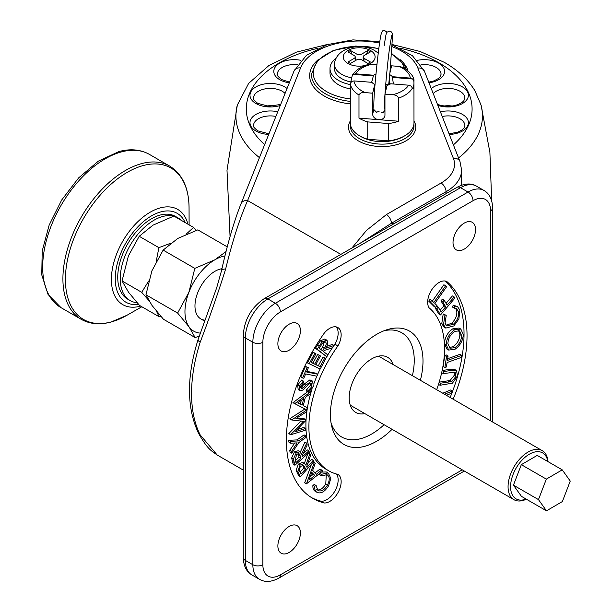 <?xml version="1.0" encoding="UTF-8"?>
<svg xmlns="http://www.w3.org/2000/svg" width="612" height="612" viewBox="0 0 612 612"><rect width="100%" height="100%" fill="white"/><g stroke="black" fill="none" stroke-linecap="round" stroke-linejoin="round"><path stroke-width="0.92" d="M217.214 455.037C210.857 450.386 207.544 449.269 198.456 433.128L198.456 433.128C186.645 407.89 186.507 376.762 198.028 339.752L216.755 287.579L221.506 270.703C227.534 243.568 234.044 221.238 241.036 203.712L241.036 203.712A7.076 5.63 21.8 0 1 247.608 200.552C239.636 218.729 232.323 241.541 225.652 269.005C218.04 293.14 209.564 317.521 200.208 342.154A137.998 79.675 120 0 0 200.208 434.941L217.214 455.037L243.278 470.085M351.908 248.013L366.534 230.349L386.401 214.598L441.061 183.042A45.999 26.561 0 0 0 453.393 158.378L417.858 68.047A60.152 34.731 0 0 0 392.116 46.673M446.072 193.652L446.072 191.709L391.405 223.265L359.757 243.484M198.456 433.128A7.076 5.409 -26.8 0 0 200.208 434.941M198.028 339.752A7.076 2.043 17.7 0 0 200.208 342.154M221.506 270.703A7.076 2.899 12.4 0 1 225.652 269.005M394.044 223.686A153.926 88.87 -60 0 0 391.405 223.265A7.076 4.085 -120 0 0 386.401 214.598M378.247 53.114L374.598 50.498C361.149 42.58 337.656 47.04 334.58 62.6A24.771 14.298 0 0 0 334.427 64.184A24.771 14.298 0 0 0 341.68 74.297A24.771 14.298 0 0 0 351.663 77.808M368.523 64.413A15.92 9.195 0 0 0 370.451 50.459A15.92 9.195 0 0 0 347.937 50.459A15.92 9.195 0 0 0 347.937 63.464A15.92 9.195 0 0 0 365.272 65.461M334.427 64.184L334.427 68.521A24.771 14.298 0 0 0 341.68 78.627A24.771 14.298 0 0 0 350.783 81.97M336.133 58.178A29.192 16.853 0 0 0 330.006 68.521L330.006 72.851A29.192 16.853 0 0 0 338.551 84.77A29.192 16.853 0 0 0 350.293 88.901M330.006 68.521A29.192 16.853 0 0 0 338.551 80.432A29.192 16.853 0 0 0 350.293 84.571M367.95 63.464L370.451 62.019L364.201 58.408A3.542 2.043 180 0 1 363.161 56.962A3.542 2.043 180 0 1 364.201 55.516L370.451 51.905L367.95 50.459L361.7 54.07A3.542 2.043 180 0 1 356.689 54.07L350.439 50.459L347.937 51.905L354.187 55.516A3.542 2.043 180 0 1 355.228 56.962A3.542 2.043 180 0 1 354.187 58.408L347.937 62.019L350.439 63.464L356.689 59.846A3.542 2.043 180 0 1 361.7 59.846L367.95 63.464M363.849 61.093L364.201 58.408M350.439 50.459L351.885 54.185M367.95 50.459L366.504 54.185M547.832 461.532A26.538 15.323 120 0 0 529.242 454.272A26.538 15.323 120 0 0 510.637 484.895A26.538 15.323 120 0 0 526.152 499.078M526.351 499.193A28.305 16.34 -60 0 1 513.935 499.683A28.305 16.34 -60 0 1 509.574 477.062A28.305 16.34 -60 0 1 527.988 452.115A28.305 16.34 -60 0 1 542.24 450.654A28.305 16.34 -60 0 1 548.031 461.647M148.632 281.084L141.716 292.314L148.67 300.308M141.716 292.314L122.04 280.954L128.405 255.9L139.215 236.286L152.954 225.17L173.869 216.074L193.545 227.435L186.017 234.289M156.488 311.256L159.196 316.779L139.521 305.419L128.566 292.291L122.04 280.954M159.196 316.779L160.765 316.259M196.207 230.403L193.545 227.435M170.679 243.239L158.891 247.646L139.215 236.286M158.891 247.646L156.228 261.332M562.237 469.848L537.214 455.404L521.325 464.669L513.445 485.155L521.462 496.37L546.485 510.821L562.374 501.549L570.246 481.07L562.237 469.848L546.34 479.119L538.468 499.599L546.485 510.821M521.325 464.669L546.34 479.119M513.445 485.155L538.468 499.599M341.152 481.698A16.119 9.31 120 0 0 337.923 474.384A95.893 55.363 -60 0 1 328.766 470.819A95.893 55.363 -60 0 1 337.923 345.941A16.119 9.31 120 0 0 341.152 334.902A16.119 9.31 120 0 0 337.809 327.519A16.119 9.31 120 0 0 324.368 332.989A127.74 73.754 120 0 0 312.839 498.398A127.74 73.754 120 0 0 324.368 502.988A16.119 9.31 120 0 0 341.152 481.698M311.355 497.495A127.74 73.754 120 0 0 321.361 501.259A16.119 9.31 120 0 0 338.145 479.969A16.119 9.31 120 0 0 336.432 474.009M326.655 346.346L332.301 344.472L334.053 345.482L332.645 347.67L324.108 350.5L323.457 351.502L327.933 355.006L326.793 356.773L317.184 349.238L322.126 341.84L326.823 340.203C328.353 342.123 327.91 344.831 325.5 348.327L334.053 345.482A95.893 55.363 -60 0 1 334.925 344.204A16.119 9.31 120 0 0 338.145 333.165A16.119 9.31 120 0 0 336.172 326.9M453.148 399.215A127.74 73.754 120 0 0 467.033 335.621A127.74 73.754 120 0 0 446.852 281.558A16.119 9.302 120 0 0 432.034 289.338A16.119 9.302 120 0 0 429.096 307.813A95.893 55.363 -60 0 1 444.519 348.618A95.893 55.363 -60 0 1 436.677 389.699M450.141 397.479A127.74 73.754 120 0 0 464.034 333.884A127.74 73.754 120 0 0 445.215 281.03M453.025 242.589A15.92 9.195 120 0 0 456.322 249.88A15.92 9.195 120 0 0 468.593 245.611A15.92 9.195 120 0 0 475.539 229.584A15.92 9.195 120 0 0 472.242 222.301A15.92 9.195 120 0 0 459.972 226.562A15.92 9.195 120 0 0 453.025 242.589M277.879 343.707A15.92 9.195 120 0 0 281.176 350.997A15.92 9.195 120 0 0 293.446 346.729A15.92 9.195 120 0 0 300.393 330.709A15.92 9.195 120 0 0 297.095 323.419A15.92 9.195 120 0 0 284.825 327.688A15.92 9.195 120 0 0 277.879 343.707M277.879 545.95A15.92 9.195 120 0 0 281.176 553.24A15.92 9.195 120 0 0 293.446 548.972A15.92 9.195 120 0 0 300.393 532.953A15.92 9.195 120 0 0 297.095 525.662A15.92 9.195 120 0 0 284.825 529.931A15.92 9.195 120 0 0 277.879 545.95M393.156 364.576A31.847 18.383 120 0 0 387.625 357.301A31.847 18.383 120 0 0 363.084 365.831A31.847 18.383 120 0 0 349.184 397.884A31.847 18.383 120 0 0 355.779 412.457A31.847 18.383 120 0 0 364.844 413.605M420.375 380.297A65.461 37.791 120 0 0 422.999 361.042A65.461 37.791 120 0 0 387.098 329.684A65.461 37.791 120 0 0 330.419 414.492A65.461 37.791 120 0 0 331.605 425.814A65.461 37.791 120 0 0 392.07 429.326M331.015 422.678A60.152 34.731 120 0 0 384.091 424.72M412.396 375.684A60.152 34.731 120 0 0 414.24 360.323A60.152 34.731 120 0 0 384.091 330.74M445.635 285.758L446.599 286.73L434.834 303.43L436.96 305.564L435.698 307.362L433.946 306.352L428.729 301.104L429.999 299.314L433.87 302.45L445.635 285.758L443.884 284.748L432.424 301.005M440.502 314.943L436.815 308.754L438.23 307.102L441.191 312.059L445.681 306.803L442.728 301.846L444.144 300.186L447.104 305.151L454.15 296.919L454.877 298.143L440.502 314.943L438.75 313.933L435.063 307.744L435.492 307.239M440.112 310.261L443.929 305.793L440.977 300.829L442.392 299.176L444.144 300.186M446.026 303.353L452.398 295.91L454.15 296.919M453.553 324.153C457.615 320.068 459.214 315.807 458.365 311.37L456.514 308.655L454.341 308.165L454.938 306.107L457.524 306.643L459.864 310.154L458.87 319.02L453.852 325.921L445.773 328.086L444.021 327.076L441.765 323.672L443.21 313.941L446.24 315.348L445.039 323.297L446.921 325.989L453.553 324.153L451.801 323.144C455.863 319.059 457.47 314.798 456.613 310.353L455.55 308.28M446.117 325.362L451.801 323.144M454.341 308.165L452.589 307.155L453.186 305.097L457.524 306.643M448.657 350.064L446.905 349.054L444.457 343.607C444.87 337.25 447.724 332.278 452.995 328.682L459.084 328.055L460.836 329.065L463.307 334.596C462.856 340.876 460.033 345.811 454.823 349.391L448.657 350.064L446.209 344.617C446.622 338.268 449.476 333.288 454.747 329.692L460.836 329.065M461.739 355.335L461.433 357.385L447.097 362.503L446.423 366.993L444.878 367.544L443.126 366.534L444.786 355.518L446.332 354.968L448.083 355.977L447.403 360.453L461.739 355.335L459.987 354.325L447.663 358.724M439.187 382.14L450.049 380.526L454.28 375.301L454.196 372.142M442.147 370.497L451.212 369.22L454.731 369.487L456.483 370.497L457.508 375.998L452.475 383.15L440.043 385.269L438.49 384.374M442.782 393.225L450.692 389.974L452.444 390.984L451.503 393.202L446.439 395.337M315.616 491.505C313.604 490.564 312.701 488.475 312.908 485.255L314.392 484.551L316.144 485.561L317.865 490.396M316.595 489.669C319.77 490.679 322.83 488.781 325.775 483.985L326.288 474.422M318.347 490.679C321.522 491.688 324.574 489.791 327.527 484.995C329.96 479.877 329.776 476.442 326.969 474.675L321.415 475.876L319.663 474.858L319.456 473.619M321.377 472.112L326.242 471.944L328.392 473.168L330.809 478.408L328.606 485.714C324.957 491.589 321.216 493.853 317.368 492.515L315.249 491.306M306.428 483.847L314.339 462.366L315.272 463.338L312.633 470.368L316.366 474.262L321.728 470.07L322.692 471.072L306.428 483.847L304.677 482.837L311.477 464.263M315.065 472.9L319.977 469.06L321.728 470.07M300.385 476.664L297.876 471.37L300.018 465.151L304.363 463.429L305.855 465.204L309.871 453.852L310.659 455.336L306.635 466.681L307.002 467.361L313.298 460.316L313.933 461.509L300.385 476.664L298.633 475.654L296.124 470.36L298.266 464.141L302.611 462.42L304.363 463.429L307.867 453.553M307.744 463.567L311.546 459.306L313.298 460.316M294.93 465.25L293.186 464.24L291.649 458.006L294.456 451.87L298.212 450.73L299.964 451.74L301.487 454.303L306.711 443.134L307.209 444.893L301.984 456.055L302.221 456.866L308.907 450.822L309.312 452.253L294.93 465.25L293.4 459.015L296.208 452.88L299.964 451.74M300.331 452.016L304.96 442.124L306.711 443.134M303.261 453.331L307.155 449.812L308.907 450.822M291.756 453.201L291.557 451.342L297.21 442.889L290.677 443.187L290.478 441.328L298.748 440.915L305.824 435.874L305.992 437.458L298.924 442.499L291.756 453.201L290.004 452.192L289.805 450.333L294.709 443.004M290.677 443.187L288.925 442.178L288.726 440.319L296.996 439.906L304.072 434.864L305.824 435.874M328.766 470.819L325.76 469.083A95.893 55.363 -60 0 1 306.031 420.299L294.823 431.881L305.457 428.484L305.334 430.221L290.585 434.811L288.856 433.503L300.92 421.056M290.585 434.811L303.376 421.339L291.641 419.97L289.904 418.662L304.998 408.954M296.897 417.927L304.317 418.83L306.038 420.291M297.019 429.609L303.705 427.474L305.457 428.484M294.678 403.721L311.171 391.443L310.674 393.493L305.273 397.448L303.292 405.679L307.255 407.707L306.742 409.833L292.926 402.711L307.622 391.726M303.315 405.572L307.255 407.707M308.425 392.193L308.326 390.54L311.944 386.585L311.539 383.127L309.412 383.602L303.231 389.836L300.836 390.823L299.941 390.594L299.39 386.08L303.361 381.062L303.621 382.653L300.744 386.149L301.487 388.827L303.644 387.641L305.862 385.178L311.669 380.894L312.625 381.138L313.298 386.417L308.425 392.193L306.673 391.175L306.574 389.523L310.192 385.568L310.445 383.051M299.941 390.594L298.189 389.584L297.639 385.07L301.609 380.052L303.361 381.062M299.735 387.817L301.892 386.631L304.11 384.16L309.917 379.876L312.625 381.138M317.758 374.23L316.901 376.189L305.671 373.932L303.797 378.224L302.588 377.979L300.836 376.969L305.434 366.427L308.394 367.682L306.528 371.966L317.758 374.23L316.006 373.221L306.788 371.362M307.392 362.87L313.122 352.237L315.96 353.759L311.233 362.534L314.69 364.148L312.939 363.138L317.628 354.44L320.459 355.954L315.769 364.653L320.107 366.672L318.355 365.662L323.044 356.964L325.89 358.487L320.198 369.036L307.392 362.87M311.317 362.38L312.939 363.138M315.853 364.5L318.355 365.662M326.793 356.773L315.432 348.228L320.374 340.83L324.796 339.002L326.548 340.012M306.054 419.832A95.893 55.363 -60 0 1 312.151 388.735M313.795 383.953A95.893 55.363 -60 0 1 316.855 376.181M317.712 374.207A95.893 55.363 -60 0 1 320.122 368.998M325.737 358.395A95.893 55.363 -60 0 1 326.709 356.727M327.803 354.906A95.893 55.363 -60 0 1 332.438 347.738M334.925 344.204L337.923 345.941M321.361 501.259L324.368 502.988M325.339 341.856L325.645 342.032C324.138 341.511 322.669 342.529 321.254 345.099L319.257 348.213L322.524 350.768L324.49 347.746C326.242 345.359 326.632 343.454 325.645 342.032L325.477 341.924M317.184 349.238L315.432 348.228M322.126 341.84L320.374 340.83M320.933 349.521L322.738 346.736L324.421 341.833M320.107 366.672L324.796 357.974L323.044 356.964M324.796 357.974L325.89 358.487M314.69 364.148L319.38 355.45L317.628 354.44M319.38 355.45L320.459 355.954M309.144 363.88L314.866 353.254L313.122 352.237M314.866 353.254L315.96 353.759M302.588 377.979L307.186 367.445L305.434 366.427M307.186 367.445L308.394 367.682M311.669 380.894L309.917 379.876M303.644 387.641L301.892 386.631M299.39 386.08L297.639 385.07M311.944 386.585L310.192 385.568M308.326 390.54L306.574 389.523M303.69 398.573L297.746 402.872L302.121 405.106L303.69 398.573M294.785 403.254L293.033 402.245M311.171 391.443L310.23 390.9M297.845 402.803L300.37 404.096L301.272 400.325M302.121 405.106L300.37 404.096M291.641 419.97L306.773 409.956L306.65 411.731L295.841 418.6L306.069 419.84M306.773 409.956L305.373 409.145M291.656 419.679L289.904 418.662M290.601 434.512L288.856 433.503M298.748 440.915L296.996 439.906M290.478 441.328L288.726 440.319M291.557 451.342L289.805 450.333M295.933 462.55L300.821 458.136L299.046 453.645L296.636 454.364L295.214 460.048L295.933 462.55M296.208 452.88L294.456 451.87M293.4 459.015L291.649 458.006M295.344 460.492L299.069 457.126L298.006 453.553M300.821 458.136L299.069 457.126M300.14 455.665L298.388 454.655M301.081 473.986L305.686 468.838L303.468 465.304L300.676 466.39C299.1 468.631 298.863 470.46 299.957 471.875L301.081 473.986M309.871 453.852L308.448 453.025M300.018 465.151L298.266 464.141M297.876 471.37L296.124 470.36M300.087 472.12L303.935 467.828L302.527 465.166M305.686 468.838L303.935 467.828M304.608 466.757L302.856 465.74M311.837 472.41L308.907 480.122L314.805 475.501L311.837 472.41M306.222 483.625L304.47 482.616M314.339 462.366L313.566 461.922M310.192 476.733L313.053 474.491L311.615 472.992M314.805 475.501L313.053 474.491M317.368 492.515C315.356 491.574 314.453 489.485 314.66 486.265L312.908 485.255M321.415 475.876L321.155 474.338L327.994 472.954L326.242 471.944M327.994 472.954L328.392 473.168M321.155 474.338L319.648 473.466M327.527 484.995L325.775 483.985M314.66 486.265L316.144 485.561M444.534 394.243L452.444 390.984M440.043 385.269L440.617 383.196L451.801 381.536L456.032 376.311L455.221 372.387L454.701 372.18L443.256 373.595L443.83 371.522L452.964 370.229L456.483 370.497M443.83 371.522L442.139 370.543M443.256 373.595L441.673 372.685M456.032 376.311L454.28 375.301M451.801 381.536L450.049 380.526M440.617 383.196L439.125 382.332M444.878 367.544L446.538 356.528L444.786 355.518M446.538 356.528L448.083 355.977M447.877 343.569L449.973 348.228L454.823 347.708C459.031 344.763 461.303 340.739 461.639 335.628L459.543 330.832L454.747 331.383C450.508 334.343 448.214 338.405 447.877 343.569M446.209 344.617L444.457 343.607M454.747 329.692L452.995 328.682M449.185 347.585L453.071 346.698C457.286 343.753 459.551 339.721 459.887 334.619L458.61 330.488M454.823 347.708L453.071 346.698M461.639 335.628L459.887 334.619M445.773 328.086L443.509 324.681L441.765 323.672M443.509 324.681L444.962 314.958L443.21 313.941M454.938 306.107L453.186 305.097M458.365 311.37L456.613 310.353M444.962 314.958L446.24 315.348M442.728 301.846L440.977 300.829M445.681 306.803L443.929 305.793M438.23 307.102L436.563 306.13M436.815 308.754L435.063 307.744M435.698 307.362L430.481 302.114L428.729 301.104M430.481 302.114L431.751 300.324M137.111 302.733A47.767 27.578 -60 0 1 130.142 300.576A47.767 27.578 -60 0 1 122.813 262.296A47.767 27.578 -60 0 1 154.025 220.198A47.767 27.578 -60 0 1 173.686 216.135M130.142 300.576L127.633 299.13A47.767 27.578 -60 0 1 120.312 260.85A47.767 27.578 -60 0 1 151.524 218.752A47.767 27.578 -60 0 1 175.407 216.388L177.908 217.834A47.767 27.578 -60 0 1 181.091 220.243M174.221 216.281A47.767 27.578 -60 0 1 177.908 217.834M140.661 306.077A54.973 31.74 -60 0 1 140.324 306.168A54.973 31.74 -60 0 1 112.692 267.237A54.973 31.74 -60 0 1 160.222 207.904A54.973 31.74 -60 0 1 187.93 224.191M138.572 304.371A51.309 29.621 -60 0 1 116.991 264.835A51.309 29.621 -60 0 1 160.811 211.897A51.309 29.621 -60 0 1 185.13 222.577M204.867 320.153A28.305 16.34 -60 0 1 200.797 318.89M221.949 268.706A28.305 16.34 120 0 0 197.6 292.98A28.305 16.34 120 0 0 200.828 318.913A28.305 16.34 120 0 0 204.852 320.183M227.236 246.858L197.814 229.875L177.801 238.435L163.144 250.094L194.815 268.377L214.827 259.817L226.027 251.57M194.815 268.377L188.901 292.268L177.633 313.069L145.962 294.785L151.875 270.894L163.144 250.094M145.962 294.785L152.028 305.472L163.45 319.257L195.121 337.541L199.198 336.164M177.633 313.069L189.054 326.854L195.121 337.541M200.223 333.112A42.465 24.518 120 0 1 189.054 326.854A42.465 24.518 120 0 1 188.901 292.268A42.465 24.518 -60 0 1 214.827 259.817A42.465 24.518 120 0 1 224.933 255.938M452.214 133.538A16.807 9.7 0 0 0 448.833 133.248M452.214 106.037A16.807 9.7 0 0 0 443.907 106.037M274.482 106.037A16.807 9.7 0 0 0 266.174 106.037M269.173 133.255A16.807 9.7 0 0 0 266.174 133.538M374.735 88.335L374.735 84.456L372.685 93.2L365.242 92.619C362.143 92.152 360.063 92.948 358.984 95.021L358.984 118.131L398.657 121.23A31.847 18.383 180 0 1 388.482 123.532L388.482 140.867A31.847 18.383 0 0 0 413.987 122.851L413.942 81.381C414.5 77.456 411.042 72.859 403.583 67.588L399.039 66.402L391.596 65.821L389.546 74.565A11.322 6.541 0 0 1 392.361 76.699L410.338 78.106A28.305 16.34 0 0 0 399.039 66.402M350.301 83.959L351.563 81.45L353.935 80.914L371.912 82.322A11.322 6.541 0 0 0 374.735 84.456M371.637 82.299L373.572 75.23A11.322 6.541 0 0 1 375.99 74.021M384.956 94.164L392.399 94.745A28.305 16.34 0 0 0 408.678 85.19L390.701 83.783A11.322 6.541 0 0 1 387.006 85.412L384.956 94.164L384.956 115.11A6.189 5.011 13.2 0 1 384.849 116.043A6.189 5.011 13.2 0 1 378.82 119.684A6.189 5.011 13.2 0 1 372.685 114.146L372.685 93.2M350.293 83.898L350.293 122.851A31.847 18.383 0 0 0 367.736 139.245L367.736 121.91A31.847 18.383 180 0 1 358.984 118.131M376.931 64.673L371.882 64.275A28.305 16.34 0 0 0 355.595 73.83L353.223 74.366L352.298 75.33L350.722 82.207M408.678 85.19L411.057 86.101L413.016 88.855L413.987 83.898M392.399 94.745C395.497 94.753 397.586 95.877 398.657 98.119L398.657 121.23M367.736 139.245L388.482 140.867M367.736 121.91L388.482 123.532M386.325 88.319L385.384 88.243M413.957 81.626L412.718 79.009L410.338 78.106M371.882 64.275L367.789 64.589C360.567 66.815 355.404 70.395 352.298 75.33M355.595 73.83L373.572 75.23M389.546 84.456L389.546 74.565M392.361 76.699L393.386 83.997M384.466 102.166L384.956 102.449M386.784 86.338A2.831 0.987 6.6 0 1 385.751 86.307A2.831 0.987 6.6 0 1 385.545 86.284M385.705 84.318A2.831 0.987 6.6 0 1 385.728 84.326A2.831 0.987 6.6 0 1 388.153 85.045M384.39 104.032A2.831 2.54 10.5 0 1 384.956 104.476M378.836 48.447L355.756 46.038L333.509 50.368L317.414 60.489L311.424 74.297A47.767 27.578 0 0 0 325.416 93.797A47.767 27.578 0 0 0 350.293 101.393M378.782 48.822A45.999 26.561 0 0 0 321.56 57.582A45.999 26.561 0 0 0 326.67 91.632A45.999 26.561 0 0 0 350.293 98.907M404.448 68.085A45.999 26.561 0 0 0 391.718 54.07A45.999 26.561 0 0 0 391.603 54.001M350.293 103.879A49.541 28.603 180 0 1 324.169 95.962A49.541 28.603 180 0 1 318.125 59.746M413.987 120.969A33.614 19.408 180 0 1 399.873 143.667A33.614 19.408 180 0 1 358.372 140.905A33.614 19.408 180 0 1 350.293 120.969M413.896 124.251L413.987 125.735A31.847 18.383 180 0 1 394.327 142.726A31.847 18.383 180 0 1 359.619 138.74A31.847 18.383 180 0 1 350.293 125.735L350.385 124.251M360.261 136.208A30.08 17.366 0 0 0 360.873 136.568A30.08 17.366 0 0 0 404.012 136.208M340.861 254.393L247.608 200.552L300.576 67.94A60.152 34.731 0 0 1 379.57 43.062M400.263 59.746A49.541 28.603 180 0 1 407.921 70.587M392.216 44.967L412.427 55.692L424.437 71.237L459.979 161.568L461.616 170.044A53.076 30.646 180 0 1 446.072 191.709A7.076 4.085 -120 0 0 441.061 183.042M241.036 203.712L294.005 71.091A7.076 5.63 21.8 0 1 300.576 67.94M424.437 71.237A7.076 5.638 158.5 0 0 417.858 68.047M459.979 161.568A7.076 5.638 158.5 0 0 453.393 158.378M490.556 420.811L490.556 210.811A24.771 14.298 120 0 0 473.038 200.698L280.38 311.929A24.771 14.298 120 0 0 262.862 342.261L262.862 564.731A24.771 14.298 120 0 0 280.38 574.844L462.251 469.84M473.038 200.698A7.076 4.085 60 0 0 468.035 192.03L460.53 187.693L267.865 298.924L275.377 303.261L468.035 192.03A31.847 18.383 -60 0 1 483.962 190.454L476.45 186.117A31.847 18.383 120 0 0 460.53 187.693A7.076 4.085 60 0 0 456.988 187.341L264.33 298.579A7.076 4.085 60 0 1 267.865 298.924A31.847 18.383 120 0 0 245.351 337.931L245.351 560.401L252.855 564.731L252.855 342.261L245.351 337.931A7.076 4.085 180 0 1 243.278 335.039C244.379 319.472 251.402 307.316 264.33 298.579M243.278 335.039L243.278 557.509A7.076 4.085 180 0 0 245.351 560.401A31.847 18.383 120 0 0 251.945 574.974L259.45 579.312A31.847 18.383 -60 0 1 252.855 564.731A7.076 4.085 180 0 0 262.862 564.731M262.862 342.261A7.076 4.085 180 0 1 252.855 342.261A31.847 18.383 -60 0 1 275.377 303.261A7.076 4.085 60 0 1 280.38 311.929M280.38 574.844A7.076 4.085 60 0 1 278.911 578.08L464.324 471.041M492.629 422.005L492.629 207.919A7.076 4.085 180 0 1 490.556 210.811M319.441 345.719L317.689 344.709M324.49 347.746L322.738 346.736M305.862 385.178L304.11 384.16M294.12 462.412L292.368 461.402M299.123 474.285L297.371 473.267M452.964 370.229L451.212 369.22M449.751 381.903L447.999 380.894M121.245 151.967A88.465 51.071 120 0 0 51.01 226.31A88.465 51.071 120 0 0 61.001 307.645L48.073 294.471L41.754 274.857L42.205 251.019L49.121 225.201L61.72 199.948L78.703 177.832L98.371 161.132L118.889 151.585C130.287 148.494 140.477 149.435 149.466 154.423A88.465 51.071 120 0 0 121.245 151.967M189.108 224.872L189.054 207.782A87.432 50.475 120 0 0 143.055 165.592A87.432 50.475 120 0 0 67.465 259.97A87.432 50.475 120 0 0 111.407 321.881A87.432 50.475 120 0 0 127.005 315.249L111.024 322.034C99.817 325.056 89.888 324.153 81.235 319.326A88.465 51.071 -60 0 1 71.244 237.999A88.465 51.071 -60 0 1 141.479 163.649A88.465 51.071 -60 0 1 169.7 166.104L149.466 154.423M268.706 134.426A20.349 11.75 180 0 1 255.938 131.022A20.349 11.75 180 0 1 253.307 116.28A20.349 11.75 180 0 1 277.756 111.774M280.273 105.463A20.349 11.75 180 0 1 255.938 103.527A20.349 11.75 180 0 1 255.938 86.912A20.349 11.75 180 0 1 284.718 86.912A20.349 11.75 180 0 1 287.043 88.518M289.323 82.819A20.349 11.75 180 0 1 279.753 79.713A20.349 11.75 180 0 1 276.938 65.132A20.349 11.75 180 0 1 300.951 60.336M417.438 60.336A20.349 11.75 180 0 1 438.636 63.097A20.349 11.75 180 0 1 443.83 74.595A20.349 11.75 180 0 1 429.004 82.827M431.269 88.587A20.349 11.75 180 0 1 462.45 86.912A20.349 11.75 180 0 1 464.202 102.372A20.349 11.75 180 0 1 437.878 105.386M440.411 111.828A20.349 11.75 180 0 1 462.45 114.406A20.349 11.75 180 0 1 467.086 126.875A20.349 11.75 180 0 1 449.307 134.441M453.416 144.876A112.899 65.186 0 0 0 439.026 62.875A112.899 65.186 0 0 0 400.386 48.279M318.003 48.279A112.899 65.186 0 0 0 264.652 144.593M285.077 93.452A16.807 9.7 0 0 0 282.216 91.249A16.807 9.7 0 0 0 263.894 89.145A16.807 9.7 0 0 0 253.521 98.111C252.58 98.448 253.972 100.192 257.713 103.352L268.76 106.274L280.686 104.445M428.744 82.184L434 80.868L438.345 78.558L440.097 76.829L441.061 74.297A16.807 9.7 0 0 0 436.134 67.435A16.807 9.7 0 0 0 420.995 64.773M437.465 104.346L441.474 105.608L447.846 106.312L453.224 105.884L457.807 104.683L462.159 102.372L463.911 100.636L464.868 98.111A16.807 9.7 0 0 0 459.949 91.249A16.807 9.7 0 0 0 433.219 93.552M449.055 133.799L457.807 132.177L462.159 129.866L463.911 128.13L464.868 125.605A16.807 9.7 0 0 0 459.949 118.743A16.807 9.7 0 0 0 442.247 116.494M392.238 44.538L420.077 51.477L444.335 62.348C457.853 70.12 468.042 79.575 474.912 90.729L481.055 105.042A123.28 71.176 180 0 1 458.556 157.95M259.434 157.636A123.28 71.176 180 0 1 237.334 105.042L226.998 170.327L230.058 236.538M297.394 64.773A16.807 9.7 0 0 0 277.335 74.297C276.387 74.633 277.787 76.385 281.52 79.537L289.583 82.169M275.89 116.448A16.807 9.7 0 0 0 253.521 125.605C252.58 125.942 253.972 127.686 257.713 130.846L268.966 133.783M350.324 83.171A31.847 18.383 0 0 0 358.984 95.021M398.657 98.119A31.847 18.383 0 0 0 412.457 88.029M353.935 80.914A28.305 16.34 0 0 0 365.242 92.619M373.856 109.158L372.685 114.146M353.223 74.366L373.572 75.957M392.361 77.426L412.718 79.009M385.606 91.379A3.542 2.043 0 0 0 385.185 90.752M406.215 69.248L404.647 65.507L391.642 53.443M461.616 170.044L461.616 185.207M294.005 71.091L306.367 55.371L327.114 44.653L352.94 39.887L379.777 41.662M363.161 56.962L363.161 60.695M355.228 56.962L355.228 60.695M200.828 318.913L204.53 321.048M350.255 405.182L513.935 499.683M378.568 356.153L542.24 450.654M456.988 187.341C464.523 183.348 471.011 182.934 476.45 186.117M243.278 557.509C243.584 566.031 246.468 571.853 251.945 574.974M259.45 579.312C265.027 582.486 271.514 582.073 278.911 578.08M492.629 207.919C492.323 199.397 489.432 193.576 483.962 190.454M81.235 319.326L61.001 307.645M141.839 306.75L127.005 315.249M169.7 166.104C182.407 174.076 188.863 187.96 189.054 207.782M481.055 105.042L489.898 152.388L491.658 200.721M328.797 44.11L296.399 52.142L268.982 65.461L248.648 83.377L237.334 105.042M385.338 88.847L386.141 89.084M384.16 45.938C386.096 33.117 386.149 33.499 387.121 32.122L389.653 31.09L391.435 31.946L392.139 33.071L392.514 36.452L389.905 73.027M387.052 32.206L384.726 30.6C382.844 29.529 381.444 31.686 380.526 37.057C379.088 45.418 377.558 57.926 375.936 74.58C374.177 92.695 373.511 104.4 373.94 109.686L376.602 112.287L379.203 111.177M381.528 112.784L383.449 112.294L384.956 109.885M384.413 109.043L384.413 109.051C383.479 110.803 386.623 68.009 389.767 46.711L391.741 35.312M389.546 76.554L388.643 84.861"/></g></svg>
